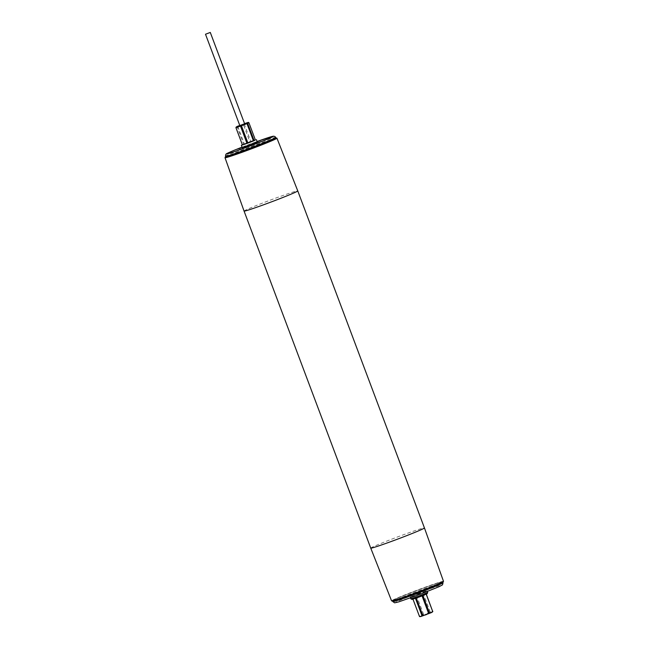 <?xml version="1.0" encoding="UTF-8"?>
<svg xmlns="http://www.w3.org/2000/svg" width="649" height="649" viewBox="0 0 649 649"><rect width="100%" height="100%" fill="white"/><g stroke="black" fill="none" stroke-linecap="round" stroke-linejoin="round"><path stroke-width="0.49" stroke-dasharray="3.25 2.43" d="M416.277 598.102L415.482 598.378M432.591 610.928C432.234 612.453 431.39 612.697 430.068 611.658L429.273 611.934C427.821 613.938 425.89 614.66 423.489 614.092L422.613 614.433C422.012 616.193 420.925 616.664 419.351 615.86L419.278 615.925M427.699 592.521L410.833 598.857M418.832 593.478L410.168 597.08L424.519 591.937L427.034 590.744L418.832 593.478M412.066 599.416L427.147 593.746M416.918 592.537A26.836 0.965 159.4 0 1 392.483 600.69A26.836 0.965 159.4 0 1 418.289 589.965A26.836 0.965 159.4 0 1 442.715 581.812A26.836 0.965 159.4 0 1 416.918 592.537M242.361 147.948L257.45 142.269M276.02 138.326A26.836 0.965 -20.6 0 0 261.369 142.91A26.836 0.965 -20.6 0 0 234.768 153.042A26.836 0.965 -20.6 0 0 225.787 157.212M391.85 600.966A27.542 0.99 159.4 0 1 413.689 591.677A27.542 0.99 159.4 0 1 443.372 581.601M443.494 581.317A27.737 0.998 -20.6 0 0 413.6 591.499A27.737 0.998 -20.6 0 0 391.574 600.836M275.947 138.123A27.542 0.99 -20.6 0 0 246.993 148.191A27.542 0.99 -20.6 0 0 225.714 157.001M225.016 157.666A27.737 0.998 159.4 0 1 247.034 148.378A27.737 0.998 159.4 0 1 276.912 138.164M370.749 548.129A28.686 1.03 159.4 0 1 393.529 538.475A28.686 1.03 159.4 0 1 424.446 527.945M244.065 211.079A28.686 1.03 159.4 0 1 266.836 201.433A28.686 1.03 159.4 0 1 297.761 190.895M253.759 143.08L255.373 142.391M255.406 142.472L254.148 142.772M250.993 143.948L253.069 143.283L251.017 144.046M248.526 144.922L247.553 145.295M243.902 146.804L245.509 146.179L243.456 146.812M257.239 141.717L255.957 142.18L257.231 141.693M247.439 146.804L246.758 146.99M247.391 146.909L245.728 147.518L247.366 146.836M251.074 143.989L252.745 143.291L251.082 144.005M247.383 145.335L248.997 144.622M249.029 144.711L248.567 145.011M247.91 145.141L249.768 144.5L247.877 145.052M249.735 144.411L249.062 144.711L249.768 144.5M256.59 143.259L255.957 143.551M256.696 143.218L256.233 143.461M257.41 143.031L257.864 142.796M244.559 123.813L239.895 125.565M255.382 139.957L248.591 122.726L244.308 124.178L250.814 141.474L249.865 141.815L243.237 124.081L239.773 125.427L244.559 123.618L243.237 124.081L243.367 124.519L244.308 124.178L243.919 123.829M237.429 126.352L237.185 126.944L237.899 126.157M248.883 122.661L248.048 122.434M243.367 124.519L237.834 126.669L244.332 143.964L249.865 141.815M244.332 143.964L243.683 144.24L237.185 126.944L235.928 127.642M242.426 144.938L243.683 144.24M250.814 141.474L255.089 140.022M255.349 139.868L242.361 144.751M422.613 614.433L416.285 597.583L417.153 597.242L423.489 614.092M412.991 599.205L419.351 615.86M422.929 595.604L422.061 595.944M429.273 611.934L422.937 595.084L423.74 594.809L430.068 611.658M426.255 594.078L423.74 594.809M422.921 595.563L426.19 594.143M416.26 598.062L422.053 595.904M412.942 599.076L415.465 598.337M416.285 597.583L413.015 599.003M422.937 595.084L417.153 597.242M261.19 141.669L259.47 142.212L261.158 141.579M260.062 142.066L258.448 142.618L260.038 141.993M255.041 144.021L253.078 144.711L254.7 143.989M252.81 144.873L251.625 145.311L252.777 144.784M255.511 142.366L255.073 142.504L255.479 142.277M255.203 142.447L255.714 142.309L255.203 142.447M238.589 148.816L240.308 148.223L238.556 148.726M259.251 140.995L257.921 141.579L259.219 140.906M244.851 147.777L242.864 148.548L244.835 147.721M256.663 141.977L258.521 141.255L256.631 141.888M246.863 145.611L245.647 145.968M245.679 146.057L246.815 145.619M239.343 149.846L240.811 149.221L239.303 149.757M237.429 149.238L239.343 148.621L237.404 149.165M241.939 148.872L240.033 149.603L241.915 148.808M420.584 616.485L432.015 612.137M417.964 595.109A24.938 0.892 159.4 0 1 395.265 602.645A24.938 0.892 159.4 0 1 419.238 592.715A24.938 0.892 159.4 0 1 441.937 585.179A24.938 0.892 159.4 0 1 417.964 595.109M443.048 582.697A26.836 0.965 -20.6 0 0 418.621 590.858A26.836 0.965 -20.6 0 0 392.815 601.582M225.454 156.32A26.836 0.965 159.4 0 1 234.427 152.15A26.836 0.965 159.4 0 1 261.036 142.017A26.836 0.965 159.4 0 1 275.687 137.442M242.061 147.153A24.938 0.892 159.4 0 1 257.15 141.482L242.061 147.153M410.46 597.867L410.168 597.08M427.326 591.523L427.034 590.744"/><path stroke-width="0.97" d="M420.584 616.485L422.978 615.739C420.374 616.696 419.222 616.891 419.546 616.315L419.278 615.925C420.601 616.964 421.444 616.72 421.801 615.195L422.596 614.911L416.277 598.102M410.46 597.867L410.841 598.865L419.035 596.115L427.699 592.529L427.326 591.523M427.699 592.529L427.147 593.746L419.392 596.958L412.066 599.416L410.841 598.865M256.452 139.608L257.272 142.407L242.361 147.948L241.363 145.287L255.349 139.868M242.361 144.751L241.363 145.287M239.895 125.565L244.559 123.813M205.563 34.21L210.292 32.45L205.563 34.21M267.047 142.496A26.836 0.965 -20.6 0 0 276.02 138.326L275.687 137.442A26.836 0.965 159.4 0 1 266.715 141.612A26.836 0.965 159.4 0 1 240.106 151.744A26.836 0.965 159.4 0 1 225.454 156.32L225.787 157.212A26.836 0.965 -20.6 0 0 240.438 152.629A26.836 0.965 -20.6 0 0 267.047 142.496M443.494 581.358L443.372 581.601A27.542 0.99 159.4 0 1 421.509 590.825A27.542 0.99 159.4 0 1 391.85 600.966L391.598 600.86A27.737 0.998 -20.6 0 0 391.598 600.86A27.737 0.998 -20.6 0 0 421.469 590.647A27.737 0.998 -20.6 0 0 443.494 581.358A27.737 0.998 -20.6 0 0 443.494 581.317L424.446 527.945A28.686 1.03 159.4 0 1 401.666 537.591A28.686 1.03 159.4 0 1 370.749 548.129L244.065 211.079A28.686 1.03 159.4 0 0 274.981 200.541A28.686 1.03 159.4 0 0 297.761 190.895L424.446 527.945M225.714 157.001A27.542 0.99 -20.6 0 0 225.13 157.423A27.542 0.99 -20.6 0 0 254.814 147.347A27.542 0.99 -20.6 0 0 276.661 138.05A27.542 0.99 -20.6 0 0 275.947 138.123M276.661 138.05L276.912 138.164A27.737 0.998 159.4 0 1 276.936 138.188A27.737 0.998 159.4 0 1 254.911 147.526A27.737 0.998 159.4 0 1 225.008 157.707A27.737 0.998 159.4 0 1 225.016 157.666L225.13 157.423M237.396 149.148L239.303 148.532L237.396 149.148M239.303 149.757L240.779 149.132L239.303 149.757M244.543 147.826L242.831 148.459L244.551 147.858M238.556 148.726L240.276 148.134L238.556 148.726M254.895 143.948L253.045 144.622L254.895 143.948M261.158 141.579L259.438 142.123L261.158 141.579M249.97 145.79L248.332 146.463L249.97 145.79M255.957 143.551L256.582 143.251M246.758 146.99L247.431 146.779M260.03 141.977L258.416 142.529L260.038 141.993M251.625 145.222L252.777 144.784L251.625 145.222M259.219 140.906L257.888 141.49L259.219 140.906M257.215 141.652L258.489 141.166L257.223 141.66M257.231 141.693L257.661 141.563L257.239 141.717M241.907 148.783L240 149.521L241.915 148.808M247.358 146.82L245.695 147.428L247.358 146.82M242.288 147.282L240.706 147.907L242.288 147.282M256.696 143.218L256.233 143.461M257.402 143.023L257.864 142.796M250.628 145.66L248.648 146.35L250.628 145.66M237.404 126.36L239.773 125.427L235.928 127.642L242.426 144.938L235.928 127.642L236.22 127.034L236.22 127.577L240.503 126.125L247.001 143.421L242.718 144.873M236.431 126.977L241.444 125.784L241.241 125.33L246.579 123.261L246.977 123.635L253.475 140.93L247.942 143.08L241.444 125.784L247.626 123.359L247.05 123.067L248.259 122.385L244.559 123.618L248.332 122.361M248.883 122.661L248.259 122.385L248.883 122.661L255.382 139.957L254.132 140.655L247.626 123.359L248.883 122.661M248.591 122.726L248.048 122.434L248.591 122.726M247.001 143.421L247.942 143.08M253.475 140.93L254.132 140.655M419.278 615.925L412.991 599.205M415.482 598.378L421.801 615.195M422.596 614.911C425.014 615.479 426.945 614.757 428.381 612.761L429.257 612.413L422.929 595.604M422.061 595.944L428.381 612.761M429.257 612.413C430.814 613.224 431.909 612.753 432.518 610.993L426.304 594.2M426.223 594.233L432.518 610.993M432.591 610.928L432.648 611.131C433.832 612.218 428.202 613.63 423.002 615.739M443.048 582.697L442.504 584.863L438.789 586.818L417.964 595.109L398.843 601.842L394.624 602.848L392.815 601.582A26.836 0.965 -20.6 0 0 417.25 593.421A26.836 0.965 -20.6 0 0 443.048 582.697L442.796 582.015M275.687 137.442L274.941 136.509L273.521 136.185L257.15 141.482A24.938 0.892 159.4 0 1 272.823 136.322A24.938 0.892 159.4 0 1 264.906 140.208A24.938 0.892 159.4 0 1 232.018 152.434A24.938 0.892 159.4 0 1 234.906 150.008A24.938 0.892 159.4 0 1 242.061 147.153L234.849 150.024C222.721 155.192 227.515 153.415 225.844 154.324L225.454 156.32M240.56 125.582L241.241 125.33M246.579 123.261L247.05 123.067M432.015 612.137L423.018 615.731M392.815 601.582L392.564 600.901M239.838 125.606L205.506 34.251M276.936 138.188L297.761 190.895M225.008 157.707L244.065 211.079M391.574 600.836L370.749 548.129M244.632 123.805L210.292 32.45M236.147 127.066L237.364 126.385"/></g></svg>

